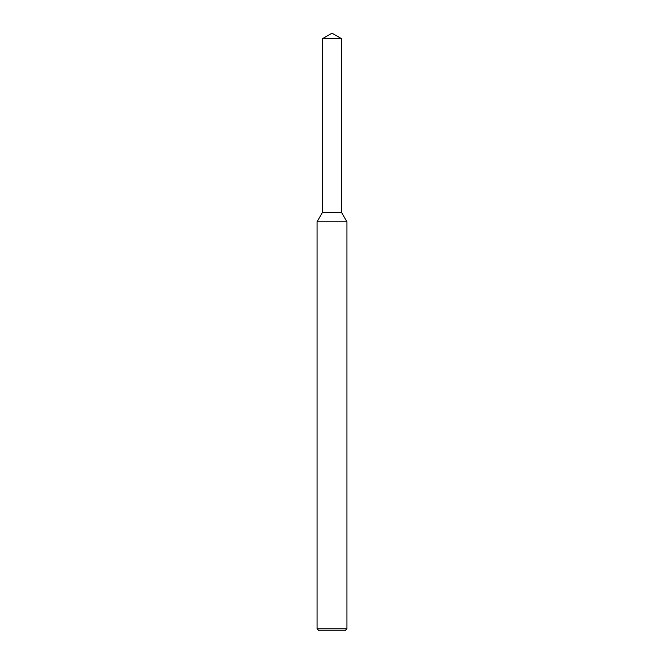 <?xml version="1.0" encoding="UTF-8"?>
<svg xmlns="http://www.w3.org/2000/svg" width="664" height="664" viewBox="0 0 664 664"><rect width="100%" height="100%" fill="white"/><g stroke="black" fill="none" stroke-linecap="round" stroke-linejoin="round"><path stroke-width="0.5" stroke-dasharray="3.32 2.49" d="M341.562 212.48L322.438 212.48L341.562 212.48M346.94 221.793L317.06 221.793M346.94 628.808L317.06 628.808M344.948 630.8L319.052 630.8M341.562 38.719L322.438 38.719"/><path stroke-width="1" d="M322.438 38.719L322.438 212.48L341.562 212.48L346.94 221.793L317.06 221.793L322.438 212.48L341.562 212.48L341.562 38.719L322.438 38.719L332 33.2L341.562 38.719M346.94 628.808L344.948 630.8L319.052 630.8L317.06 628.808L346.94 628.808L346.94 221.793M317.06 628.808L317.06 221.793"/></g></svg>
